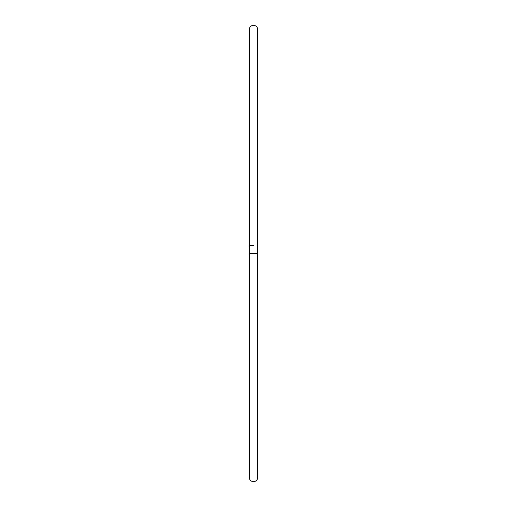 <?xml version="1.0" encoding="UTF-8"?>
<svg xmlns="http://www.w3.org/2000/svg" width="507" height="507" viewBox="0 0 507 507"><rect width="100%" height="100%" fill="white"/><g stroke="black" fill="none" stroke-linecap="round" stroke-linejoin="round"><path stroke-width="0.76" d="M257.695 253.5L257.695 477.455A4.195 4.195 0 0 1 253.5 481.65A4.195 4.195 0 0 1 249.305 477.455L249.305 253.5L257.695 253.5L257.695 29.545A4.195 4.195 0 0 0 253.5 25.35A4.195 4.195 0 0 0 249.305 29.545L249.305 253.5M253.5 245.54L249.305 245.686L253.5 245.54M249.305 245.686L249.305 29.545M257.695 245.686L257.695 29.545"/></g></svg>
